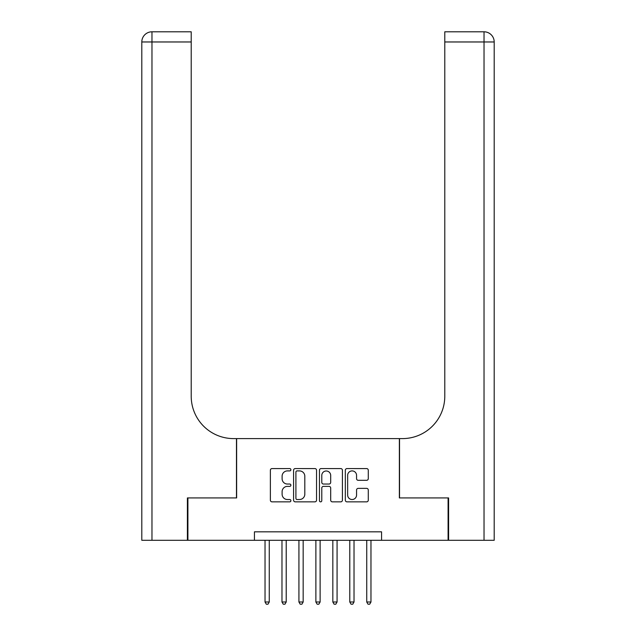 <?xml version="1.0" encoding="UTF-8"?>
<svg xmlns="http://www.w3.org/2000/svg" width="636" height="636" viewBox="0 0 636 636"><rect width="100%" height="100%" fill="white"/><g stroke="black" fill="none" stroke-linecap="round" stroke-linejoin="round"><path stroke-width="0.95" d="M290.883 469.742A1.161 1.161 0 0 0 289.714 468.573L272.041 468.573A1.662 1.662 0 0 0 270.372 470.235L270.372 500.182A1.662 1.662 0 0 0 272.041 501.852L289.714 501.852A1.161 1.161 0 0 0 290.883 500.683A1.161 1.161 0 0 0 289.714 499.522L287.432 499.522A5.327 5.327 0 0 1 282.106 494.196L282.106 491.7A5.327 5.327 0 0 1 287.432 486.373L289.714 486.373A1.161 1.161 0 0 0 290.883 485.212A1.161 1.161 0 0 0 289.714 484.044L287.432 484.044A5.327 5.327 0 0 1 282.106 478.725L282.106 476.229A5.327 5.327 0 0 1 287.432 470.902L289.714 470.902A1.161 1.161 0 0 0 290.883 469.742M366.622 480.307A1.662 1.662 0 0 0 368.284 478.638L368.284 470.235A1.662 1.662 0 0 0 366.622 468.573L346.994 468.573A1.662 1.662 0 0 0 345.324 470.235L345.324 500.182A1.662 1.662 0 0 0 346.994 501.852L366.622 501.852A1.662 1.662 0 0 0 368.284 500.182L368.284 490.038A1.662 1.662 0 0 0 366.622 488.368L358.219 488.368A1.662 1.662 0 0 0 356.558 490.038L356.558 495.07A4.452 4.452 0 0 1 352.106 499.522A4.452 4.452 0 0 1 347.654 495.07L347.654 475.354A4.452 4.452 0 0 1 352.106 470.902A4.452 4.452 0 0 1 356.558 475.354L356.558 478.638A1.662 1.662 0 0 0 358.219 480.307L366.622 480.307M254.44 540.298L187.906 540.298L187.906 497.924L236.64 497.924L236.64 438.602L399.36 438.602L399.36 497.924L448.094 497.924L448.094 540.298L381.56 540.298L381.56 531.823L254.44 531.823L254.44 540.298L381.56 540.298M316.545 470.235A1.662 1.662 0 0 0 314.884 468.573L295.247 468.573A1.662 1.662 0 0 0 293.586 470.235L293.586 500.182A1.662 1.662 0 0 0 295.247 501.852L314.884 501.852A1.662 1.662 0 0 0 316.545 500.182L316.545 470.235M321.116 468.573L340.753 468.573A1.662 1.662 0 0 1 342.414 470.235L342.414 500.182A1.662 1.662 0 0 1 340.753 501.852L332.35 501.852A1.662 1.662 0 0 1 330.688 500.182L330.688 488.043A1.662 1.662 0 0 0 329.019 486.373L323.446 486.373A1.662 1.662 0 0 0 321.784 488.043L321.784 500.683A1.161 1.161 0 0 1 320.624 501.852A1.161 1.161 0 0 1 319.455 500.683L319.455 470.235A1.662 1.662 0 0 1 321.116 468.573M297.076 470.902A1.161 1.161 0 0 0 295.915 472.071L295.915 498.354A1.161 1.161 0 0 0 297.076 499.522L299.492 499.522A5.327 5.327 0 0 0 304.811 494.196L304.811 476.229A5.327 5.327 0 0 0 299.492 470.902L297.076 470.902M330.688 475.434A4.452 4.452 0 0 0 326.236 470.99A4.452 4.452 0 0 0 321.784 475.434L321.784 482.382A1.662 1.662 0 0 0 323.446 484.044L329.019 484.044A1.662 1.662 0 0 0 330.688 482.382L330.688 475.434M265.029 540.298L265.029 601.998L269.267 601.998L269.267 540.298M269.267 601.998L267.995 604.2L266.301 604.2L265.029 601.998M187.397 497.924L236.473 497.924L236.473 438.602L233.587 438.602A42.373 42.373 0 0 1 191.213 396.228L191.213 41.968L151.972 41.968L151.972 540.298L187.397 540.298L187.397 497.924M151.972 540.298L141.804 540.298L141.804 41.968A10.168 10.168 0 0 1 151.972 31.8L191.213 31.8L191.213 41.968M191.213 31.8L151.972 31.8A10.168 10.168 0 0 0 141.804 41.968L151.972 41.968L151.972 31.8M233.587 438.602A42.373 42.373 0 0 1 191.213 396.228M484.028 540.298L484.028 41.968L494.196 41.968A10.168 10.168 0 0 0 484.028 31.8A10.168 10.168 0 0 1 494.196 41.968L494.196 540.298L448.603 540.298L448.603 497.924L399.527 497.924L399.527 438.602L402.413 438.602A42.373 42.373 0 0 0 444.787 396.228L444.787 31.8L484.028 31.8L444.787 31.8M402.413 438.602A42.373 42.373 0 0 0 444.787 396.228M281.979 540.298L281.979 601.998L286.216 601.998L286.216 540.298M286.216 601.998L284.944 604.2L283.251 604.2L281.979 601.998M298.928 540.298L298.928 601.998L303.165 601.998L303.165 540.298M303.165 601.998L301.901 604.2L300.2 604.2L298.928 601.998M315.877 540.298L315.877 601.998L320.123 601.998L320.123 540.298M320.123 601.998L318.851 604.2L317.149 604.2L315.877 601.998M332.835 540.298L332.835 601.998L337.072 601.998L337.072 540.298M337.072 601.998L335.8 604.2L334.099 604.2L332.835 601.998M349.784 540.298L349.784 601.998L354.021 601.998L354.021 540.298M354.021 601.998L352.749 604.2L351.056 604.2L349.784 601.998M366.734 540.298L366.734 601.998L370.971 601.998L370.971 540.298M370.971 601.998L369.699 604.2L368.005 604.2L366.734 601.998M484.028 31.8L484.028 41.968L444.787 41.968"/></g></svg>
